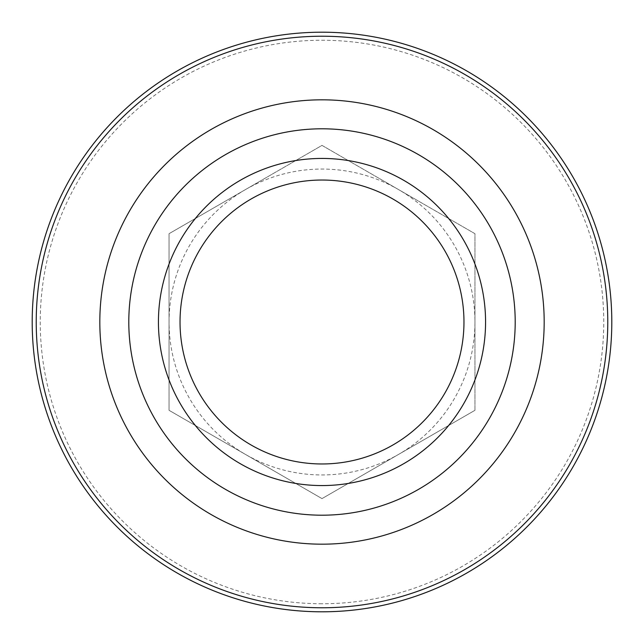 <?xml version="1.0" encoding="UTF-8"?>
<svg xmlns="http://www.w3.org/2000/svg" width="644" height="644" viewBox="0 0 644 644"><rect width="100%" height="100%" fill="white"/><g stroke="black" fill="none" stroke-linecap="round" stroke-linejoin="round"><path stroke-width="0.48" stroke-dasharray="3.22 2.42" d="M245.525 189.545A152.95 152.95 0 0 1 474.95 322A152.95 152.95 0 0 1 245.525 454.455A152.95 152.95 0 0 1 245.525 189.545L322 145.391L474.95 233.692L474.95 410.309L322 498.609L169.05 410.309L169.05 233.692L245.525 189.545M322 611.8A289.8 289.8 0 0 1 32.2 322A289.8 289.8 0 0 1 322 32.2A289.8 289.8 0 0 1 611.8 322A289.8 289.8 0 0 1 322 611.8M322 603.75A281.75 281.75 0 0 1 40.25 322A281.75 281.75 0 0 1 322 40.25A281.75 281.75 0 0 1 603.75 322A281.75 281.75 0 0 1 322 603.75M322 128.8A193.2 193.2 0 0 1 515.2 322A193.2 193.2 0 0 1 322 515.2A193.2 193.2 0 0 1 128.8 322A193.2 193.2 0 0 1 322 128.8M322 485.568A163.568 163.568 0 0 1 158.432 322A163.568 163.568 0 0 1 322 158.432A163.568 163.568 0 0 1 485.568 322A163.568 163.568 0 0 1 322 485.568M474.95 410.309L474.95 233.692L322 145.391L169.05 233.692L169.05 410.309L322 498.609L474.95 410.309M515.2 322A193.2 193.2 0 0 1 322 515.2A193.2 193.2 0 0 1 128.8 322"/><path stroke-width="0.97" d="M322 611.8A289.8 289.8 0 0 1 32.2 322A289.8 289.8 0 0 1 322 32.2A289.8 289.8 0 0 1 611.8 322A289.8 289.8 0 0 1 322 611.8M322 607.775A285.775 285.775 0 0 1 36.225 322A285.775 285.775 0 0 1 322 36.225A285.775 285.775 0 0 1 607.775 322A285.775 285.775 0 0 1 322 607.775M322 515.2A193.2 193.2 0 0 1 128.8 322A193.2 193.2 0 0 1 322 128.8A193.2 193.2 0 0 1 515.2 322A193.2 193.2 0 0 1 322 515.2M322 485.568A163.568 163.568 0 0 1 158.432 322A163.568 163.568 0 0 1 322 158.432A163.568 163.568 0 0 1 485.568 322A163.568 163.568 0 0 1 322 485.568M463.97 322A141.97 141.97 0 0 1 322 463.97A141.97 141.97 0 0 1 180.03 322A141.97 141.97 0 0 1 322 180.03A141.97 141.97 0 0 1 463.97 322M99.82 322A222.18 222.18 0 0 1 322 99.82A222.18 222.18 0 0 1 544.18 322A222.18 222.18 0 0 1 322 544.18A222.18 222.18 0 0 1 99.82 322"/></g></svg>

